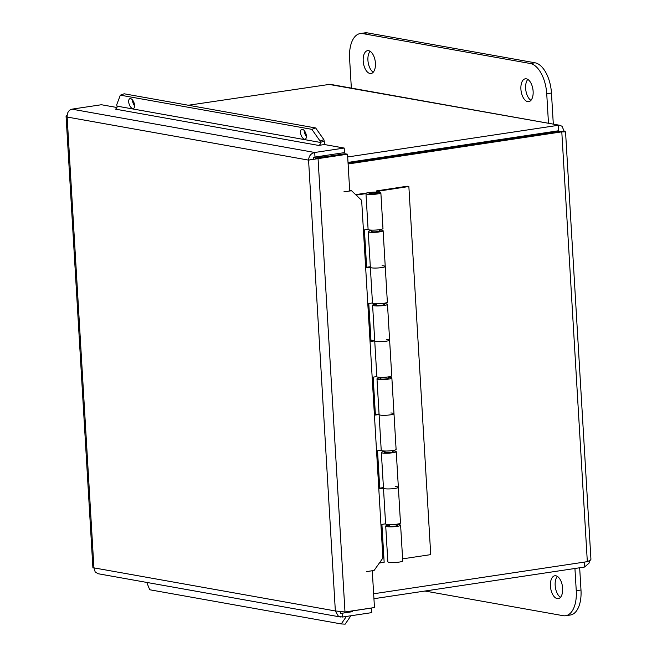 <?xml version="1.0" encoding="UTF-8"?>
<svg xmlns="http://www.w3.org/2000/svg" width="657" height="657" viewBox="0 0 657 657"><rect width="100%" height="100%" fill="white"/><g stroke="black" fill="none" stroke-linecap="round" stroke-linejoin="round"><path stroke-width="0.99" d="M363.025 160.16A11.185 5.773 81.4 0 1 362.91 160.793M369.669 159.158A23.299 12.04 81.4 0 1 369.677 159.774M377.561 157.976A23.299 12.04 81.4 0 1 377.57 158.592M550.426 586.11A11.555 5.97 81.4 0 1 554.82 575.77A11.555 5.97 81.4 0 1 562.441 586.307A11.555 5.97 81.4 0 1 558.261 598.626A11.555 5.97 81.4 0 1 550.426 586.11M557.333 576.37A11.555 5.97 -98.6 0 0 555.165 585.395A11.555 5.97 -98.6 0 0 560.478 597.312M574.932 568.486L576.255 590.717A27.964 14.446 81.4 0 1 565.628 615.724A27.964 14.446 81.4 0 1 563.106 615.683L424.98 591.037M565.628 615.724L570.358 615.018A27.964 14.446 -98.6 0 0 580.985 590.002L579.671 567.779M370.105 51.271A11.555 5.97 -98.6 0 0 367.928 60.288A11.555 5.97 -98.6 0 0 373.25 72.204M363.198 61.002A11.555 5.97 81.4 0 1 367.592 50.663A11.555 5.97 81.4 0 1 375.213 61.208A11.555 5.97 81.4 0 1 371.024 73.518A11.555 5.97 81.4 0 1 363.198 61.002M527.809 79.407A11.555 5.97 -98.6 0 0 525.641 88.432A11.555 5.97 -98.6 0 0 530.955 100.349M520.902 89.147A11.555 5.97 81.4 0 1 525.296 78.807A11.555 5.97 81.4 0 1 532.917 89.352A11.555 5.97 81.4 0 1 528.729 101.663A11.555 5.97 81.4 0 1 520.902 89.147M553.309 124.124L551.461 93.039A27.964 14.446 -98.6 0 0 535.036 62.793L367.477 32.891A27.964 14.446 -98.6 0 0 364.955 32.85L360.225 33.564A27.964 14.446 81.4 0 1 362.738 33.606L530.306 63.507A27.964 14.446 81.4 0 1 546.731 93.754L548.48 123.261M351.347 88.087L349.598 58.572A27.964 14.446 81.4 0 1 360.225 33.564M373.94 598.708L584.484 567.048L588.959 563.254L589.715 560.667M559.682 131.474L558.565 130.759L558.236 125.306L347.693 156.966M188.354 105.243L330.077 84.301L559.912 125.306L328.073 84.236M558.565 130.759L348.013 162.419M565.546 131.802L590.939 559.288L590.52 560.109L587.325 561.653L373.644 593.78M348.111 163.979L561.792 131.852L564.396 131.893M565.529 131.802L558.877 131.326L348.054 163.026M564.396 131.827L562.08 126.308L559.912 125.306M559.772 131.49L561.792 131.852L587.325 561.653M584.188 562.121L584.484 567.048M382.07 265.732A7.457 1.1 176.6 0 1 385.24 266.438A7.457 1.1 176.6 0 1 377.857 267.982A7.457 1.1 176.6 0 1 370.351 267.325A7.457 1.1 176.6 0 1 370.367 267.243M366.631 267.268L370.318 266.709M370.343 267.251L366.663 267.801L364.405 229.884L368.092 229.334M368.109 229.326A7.457 1.1 -3.4 0 0 368.101 229.408A7.457 1.1 -3.4 0 0 375.607 230.065A7.457 1.1 -3.4 0 0 382.982 228.521L380.863 192.821A7.457 1.1 176.6 0 1 373.488 194.357A7.457 1.1 176.6 0 1 365.974 193.7A7.457 1.1 176.6 0 1 365.99 193.626L356.135 195.104M386.447 339.357A7.457 1.1 176.6 0 1 389.609 340.063A7.457 1.1 176.6 0 1 382.234 341.599A7.457 1.1 176.6 0 1 374.728 340.95A7.457 1.1 176.6 0 1 374.736 340.868L371.033 341.426L368.782 303.509L372.47 302.959A7.457 1.1 -3.4 0 0 372.47 303.033A7.457 1.1 -3.4 0 0 379.984 303.69A7.457 1.1 -3.4 0 0 387.359 302.146L385.24 266.438A7.457 1.1 -3.4 0 1 377.857 267.982A7.457 1.1 -3.4 0 1 370.351 267.325L372.47 303.033M371 340.893L374.687 340.334M390.825 412.982A7.457 1.1 176.6 0 1 393.986 413.688A7.457 1.1 176.6 0 1 386.612 415.224A7.457 1.1 176.6 0 1 379.097 414.575A7.457 1.1 176.6 0 1 379.114 414.493M375.377 414.51L379.064 413.959M379.097 414.493L375.41 415.052L373.16 377.134L376.839 376.576M376.863 376.576A7.457 1.1 -3.4 0 0 376.847 376.658A7.457 1.1 -3.4 0 0 384.353 377.307A7.457 1.1 -3.4 0 0 391.736 375.771L389.609 340.063A7.457 1.1 -3.4 0 1 382.234 341.599A7.457 1.1 -3.4 0 1 374.728 340.95L376.847 376.658M395.194 486.607A7.457 1.1 176.6 0 1 398.364 487.313A7.457 1.1 176.6 0 1 390.981 488.849A7.457 1.1 176.6 0 1 383.474 488.2A7.457 1.1 176.6 0 1 383.491 488.118L379.779 488.677L377.529 450.759L381.216 450.201A7.457 1.1 -3.4 0 0 381.224 450.283A7.457 1.1 -3.4 0 0 388.73 450.932A7.457 1.1 -3.4 0 0 396.105 449.396L393.986 413.688A7.457 1.1 -3.4 0 1 386.612 415.224A7.457 1.1 -3.4 0 1 379.097 414.575L381.224 450.283M379.754 488.135L383.433 487.584M355.642 194.636L369.48 192.558A7.457 1.1 176.6 0 1 377.003 192.09A7.457 1.1 176.6 0 1 380.863 192.821M385.61 523.826A7.457 1.1 -3.4 0 0 385.593 523.908A7.457 1.1 -3.4 0 0 393.1 524.557A7.457 1.1 -3.4 0 0 400.483 523.021L398.364 487.313A7.457 1.1 -3.4 0 1 390.981 488.849A7.457 1.1 -3.4 0 1 383.474 488.2L385.593 523.908M379.352 563.016L384.156 562.302L381.906 524.385L385.593 523.826M375.714 193.667A4.336 0.641 176.6 0 1 371.336 193.938A4.336 0.641 176.6 0 1 369.086 193.519A4.336 0.641 176.6 0 1 373.381 192.624A4.336 0.641 176.6 0 1 377.75 193.002A4.336 0.641 176.6 0 1 375.714 193.667M376.748 192.821A3.728 0.55 176.6 0 1 377.143 193.035A3.728 0.55 176.6 0 1 373.455 193.807A3.728 0.55 176.6 0 1 369.702 193.478A3.728 0.55 176.6 0 1 372.544 192.772A3.728 0.55 176.6 0 1 376.748 192.821M376.576 192.082L376.51 190.908L378.161 191.195L378.21 192.14M379.335 230.007A7.457 1.1 176.6 0 1 383.113 230.73A7.457 1.1 176.6 0 1 375.738 232.274A7.457 1.1 176.6 0 1 368.232 231.617A7.457 1.1 176.6 0 1 370.096 230.771L371.887 230.369M371.936 231.067A4.336 0.641 -3.4 0 0 371.345 231.436A4.336 0.641 -3.4 0 0 373.587 231.855A4.336 0.641 -3.4 0 0 377.964 231.584A4.336 0.641 -3.4 0 0 380.009 230.919A4.336 0.641 -3.4 0 0 379.376 230.632M383.713 303.633A7.457 1.1 176.6 0 1 387.49 304.355A7.457 1.1 176.6 0 1 380.116 305.899A7.457 1.1 176.6 0 1 372.601 305.242A7.457 1.1 176.6 0 1 374.474 304.396L376.264 303.994M376.305 304.692A4.336 0.641 -3.4 0 0 375.714 305.053A4.336 0.641 -3.4 0 0 377.964 305.48A4.336 0.641 -3.4 0 0 382.341 305.209A4.336 0.641 -3.4 0 0 384.378 304.544A4.336 0.641 -3.4 0 0 383.745 304.248M388.09 377.249A7.457 1.1 176.6 0 1 391.868 377.98A7.457 1.1 176.6 0 1 384.485 379.516A7.457 1.1 176.6 0 1 376.978 378.867A7.457 1.1 176.6 0 1 378.843 378.021L380.641 377.619M380.682 378.317A4.336 0.641 -3.4 0 0 380.091 378.678A4.336 0.641 -3.4 0 0 382.333 379.105A4.336 0.641 -3.4 0 0 386.718 378.834A4.336 0.641 -3.4 0 0 388.755 378.169A4.336 0.641 -3.4 0 0 388.123 377.874M392.459 450.874A7.457 1.1 176.6 0 1 396.237 451.605A7.457 1.1 176.6 0 1 388.862 453.141A7.457 1.1 176.6 0 1 381.356 452.492A7.457 1.1 176.6 0 1 383.22 451.646L385.01 451.236M385.051 451.942A4.336 0.641 -3.4 0 0 384.46 452.303A4.336 0.641 -3.4 0 0 386.71 452.73A4.336 0.641 -3.4 0 0 391.087 452.459A4.336 0.641 -3.4 0 0 393.124 451.786A4.336 0.641 -3.4 0 0 392.5 451.499M376.51 190.908L407.217 186.21L408.859 186.506L378.161 191.195M396.836 524.5A7.457 1.1 176.6 0 1 400.614 525.23A7.457 1.1 176.6 0 1 393.231 526.766A7.457 1.1 176.6 0 1 385.725 526.109A7.457 1.1 176.6 0 1 387.597 525.263L389.387 524.861M379.188 190.965L379.261 192.238M381.462 229.293L381.512 230.155M385.84 302.91L385.889 303.78M390.209 376.535L390.258 377.405M394.586 450.16L394.635 451.022M398.955 523.785L399.013 524.647M389.429 525.567A4.336 0.641 -3.4 0 0 388.837 525.928A4.336 0.641 -3.4 0 0 391.087 526.356A4.336 0.641 -3.4 0 0 395.465 526.076A4.336 0.641 -3.4 0 0 397.501 525.411A4.336 0.641 -3.4 0 0 396.869 525.124M385.725 526.109L387.844 561.817A7.457 1.1 -3.4 0 0 395.358 562.474A7.457 1.1 -3.4 0 0 402.733 560.938L400.614 525.23M402.61 558.852L430.729 554.623L408.859 186.506M352.456 610.862L352.505 611.675L340.671 613.457L340.572 611.856M325.478 156.711L325.42 155.668L313.578 157.45L313.701 159.561M325.42 155.668L324.862 155.569M304.29 130.628A5.223 2.521 -109.8 0 0 306.4 136.484M306.203 134.734A5.223 2.521 70.2 0 1 305.218 139.153A5.223 2.521 70.2 0 1 301.07 135.096A5.223 2.521 70.2 0 1 301.678 129.33A5.223 2.521 70.2 0 1 306.203 134.734M132.484 99.963A5.223 2.521 -109.8 0 0 134.595 105.826M134.398 104.069A5.223 2.521 70.2 0 1 133.404 108.487A5.223 2.521 70.2 0 1 129.265 104.438A5.223 2.521 70.2 0 1 129.864 98.673A5.223 2.521 70.2 0 1 134.398 104.069M349.68 190.407L351.528 190.735L361.654 200.352L382.908 557.998L374.088 570.465L366.376 571.623L372.273 570.752L374.465 607.553L344.991 611.979L335.349 610.953L338.273 616.052L342.322 617.054L371.796 612.62L371.328 608.021M351.528 190.735L343.816 191.893L349.713 190.99L347.528 154.198L318.054 158.624L344.991 611.979M323.876 139.645L315.672 127.967L311.861 129.339L320.074 141.025L323.876 139.645L324.18 141.058A6.956 5.864 100.1 0 1 324.139 144.589M320.074 141.025L320.37 142.429A2.332 1.963 -79.9 0 1 318.588 145.419L115.328 109.119M311.861 129.339L120.338 95.158L124.148 93.787L315.672 127.967M115.23 109.136L115.221 109.136A2.332 1.963 -79.9 0 0 117.02 106.138L116.716 104.734L120.338 95.158M346.395 616.438L341.254 623.936L149.722 589.756L146.766 582.422M341.254 623.936L345.155 624.15L350.912 615.757M313.455 159.134L308.568 160.119L318.054 158.624L315.615 158.189L345.081 153.763L347.528 154.198M352.464 610.92L371.525 608.053M71.942 109.161L314.719 152.49L314.99 157.048L344.465 152.621L344.194 148.055L314.719 152.49C310.95 153.393 308.897 155.939 308.568 160.119L67.137 117.036C67.022 112.774 68.624 110.154 71.942 109.161L101.416 104.734L116.954 107.502M344.194 148.055L324.484 144.54L318.588 145.419M340.572 617.013L98.033 573.725L95.175 571.902L93.926 567.87L92.9 567.837L66.061 116.117L67.137 117.036L93.926 567.87L335.349 610.953L308.568 160.119M67.145 115.024L66.061 116.117M342.1 613.244L342.322 617.054M580.985 590.002L576.255 590.717M546.731 93.754L551.461 93.039M530.306 63.507L535.036 62.793M362.738 33.606L367.477 32.891M555.494 131.835L553.613 131.499M117.02 106.138L320.37 142.429L324.18 141.058M368.101 229.408L365.974 193.7M396.91 525.772L396.82 524.187M392.533 452.156L392.443 450.562M388.164 378.531L388.065 376.946M383.787 304.905L383.696 303.32M379.418 231.28L379.319 229.695M389.47 526.216L389.371 524.631M385.092 452.591L385.002 451.006M380.715 378.974L380.625 377.381M376.346 305.349L376.247 303.764M371.969 231.724L371.878 230.139M381.356 452.492L383.474 488.2M396.237 451.605L398.364 487.313M376.978 378.867L379.097 414.575M391.868 377.98L393.986 413.688M372.601 305.242L374.728 340.95M387.49 304.355L389.609 340.063M368.232 231.617L370.351 267.325M383.113 230.73L385.24 266.438"/></g></svg>
